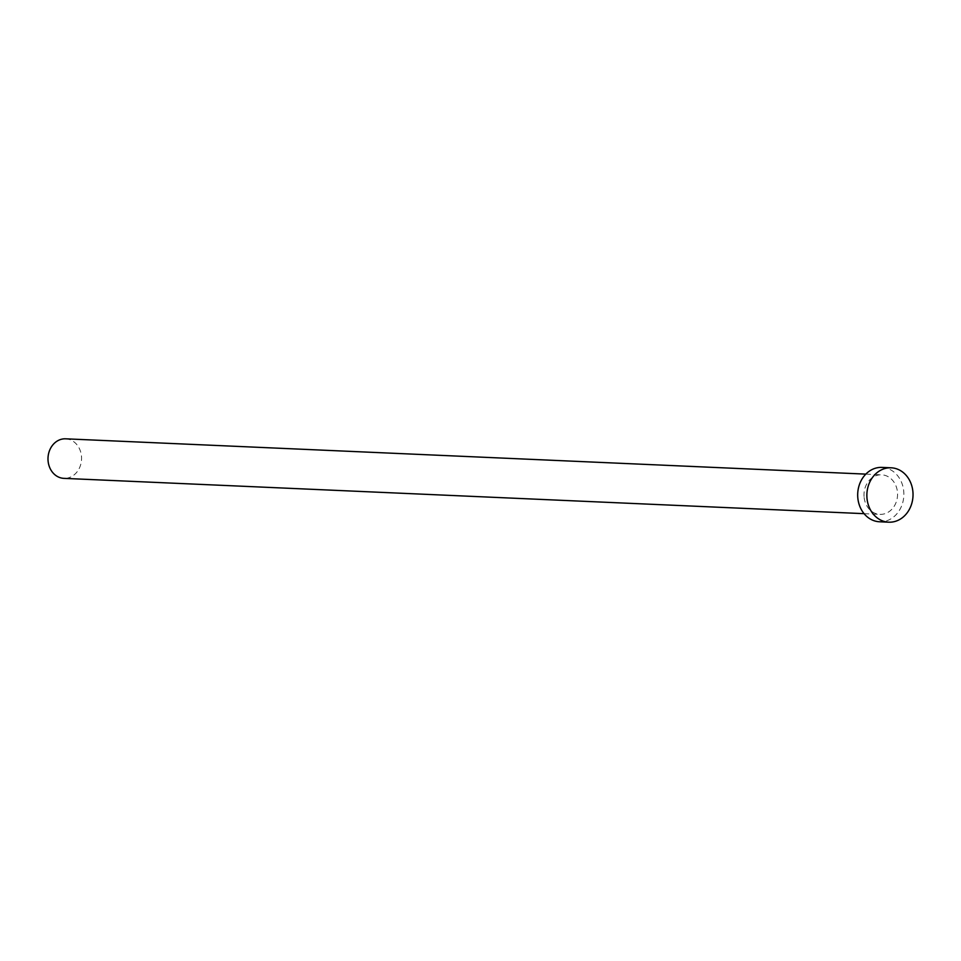 <?xml version="1.0" encoding="UTF-8"?>
<svg xmlns="http://www.w3.org/2000/svg" width="961" height="961" viewBox="0 0 961 961"><rect width="100%" height="100%" fill="white"/><g stroke="black" fill="none" stroke-linecap="round" stroke-linejoin="round"><path stroke-width="0.72" stroke-dasharray="4.8 3.6" d="M65.66 438.817A19.797 16.781 -87.5 0 1 81.517 456.643A19.797 16.781 -87.5 0 1 63.907 478.362M864.047 496.537A19.797 16.781 -87.5 0 1 881.645 474.818A19.797 16.781 -87.5 0 1 897.502 492.645A19.797 16.781 -87.5 0 1 879.904 514.363A19.797 16.781 -87.5 0 1 864.047 496.537M881.97 467.406A27.22 23.076 -87.5 0 1 903.784 491.912A27.22 23.076 -87.5 0 1 879.579 521.775M865.825 474.121L881.645 474.818M864.083 513.667L879.904 514.363"/><path stroke-width="1.44" d="M864.083 513.667L63.907 478.362A19.797 16.781 -87.5 0 1 48.05 460.535A19.797 16.781 -87.5 0 1 65.66 438.817L865.825 474.121M888.745 522.183L879.579 521.775A27.22 23.076 -87.5 0 1 857.765 497.269A27.22 23.076 -87.5 0 1 881.97 467.406L891.147 467.803A27.22 23.076 -87.5 0 1 912.95 492.308A27.22 23.076 -87.5 0 1 888.745 522.183A27.22 23.076 -87.5 0 1 866.942 497.678A27.22 23.076 -87.5 0 1 891.147 467.803"/></g></svg>
